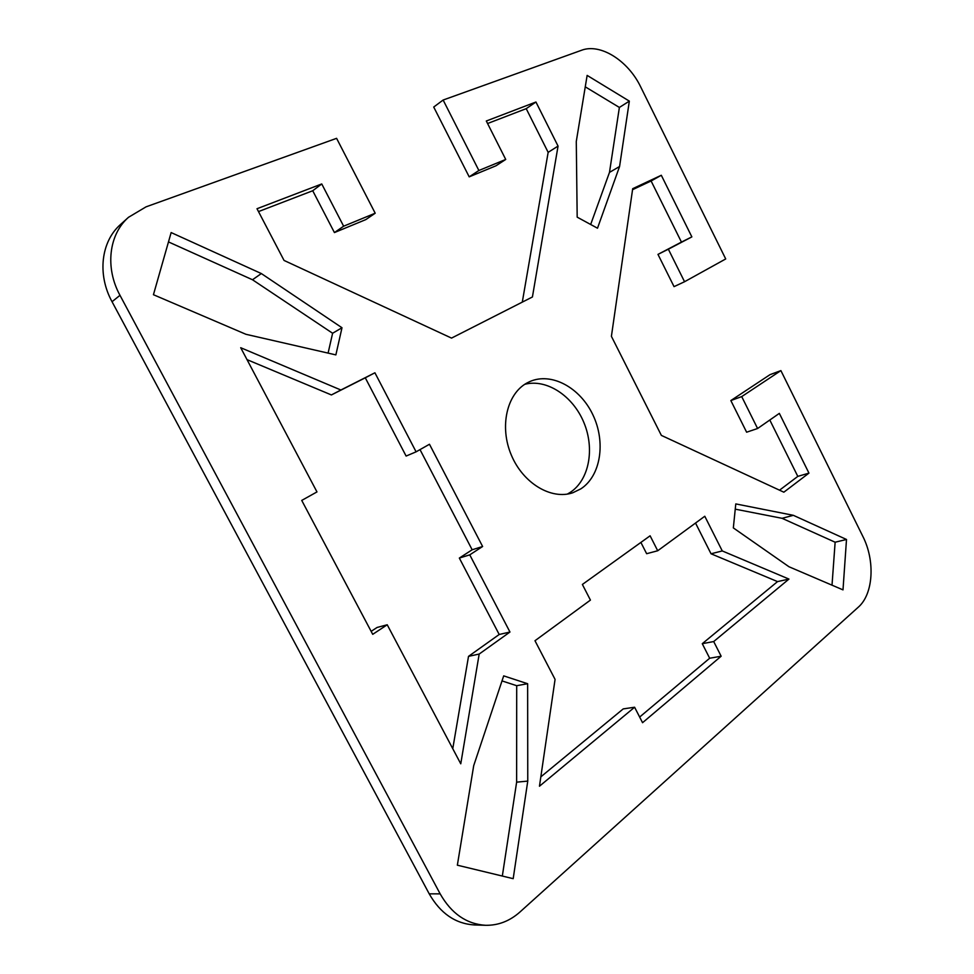 <?xml version="1.0" encoding="UTF-8"?>
<svg xmlns="http://www.w3.org/2000/svg" width="974" height="974" viewBox="0 0 974 974"><rect width="100%" height="100%" fill="white"/><g stroke="black" fill="none" stroke-linecap="round" stroke-linejoin="round"><path stroke-width="1.46" d="M567.355 494.086L570.167 492.43C589.233 480.06 594.968 448.722 583.803 422.339C572.834 395.882 546.67 378.557 524.767 384.304M580.869 488.838L572.858 492.734C551.406 500.198 523.099 483.396 511.313 455.053C499.285 426.819 506.748 394.032 526.8 383.074L529.746 381.601C551.43 371.898 580.139 387.603 592.923 414.9C605.962 442.074 600.848 475.872 580.869 488.838M128.519 217.287L120.618 224.41C101.04 241.467 97.071 274.473 112.047 301.721L429.217 893.84C440.406 913.417 455.467 923.79 474.411 924.947L485.661 925.3C466.607 924.131 451.449 913.649 440.163 893.864L119.985 295.317C104.863 267.753 108.82 234.442 128.519 217.287L146.088 206.829L336.59 138.332L375.197 213.209L343.639 226.199L321.749 183.952L257.002 208.728L284.043 260.435L451.534 338.1L532.425 296.973L558.053 146.088L535.943 102.014L486.306 121.007L505.725 159.444L478.879 170.499L443.133 100.03L581.49 50.283C600.398 42.966 628.193 60.717 640.722 86.978L725.715 258.95L684.552 281.73L668.359 249.198L691.857 236.889L661.309 175.271L632.698 188.688L611.404 336.322L661.358 435.39L783.851 492.187L808.956 473.121L779.346 413.378L757.589 428.511L741.713 396.601L780.892 370.607L862.842 536.394C875.309 560.781 873.434 594.14 858.228 607.24L519.946 912.017C509.755 921.063 498.323 925.495 485.661 925.3M341.996 327.751L335.872 354.889L245.923 334.289L153.442 294.708L171.144 232.567L261.336 273.56L341.996 327.751L332.609 333.254L252.497 279.757L168.478 241.917M503.692 675.871L527.64 683.724L527.762 781.099L513.188 878.67L457.354 865.192L473.705 765.661L503.692 675.871M597.5 228.208L577.18 217.153L576.279 141.498L587.139 75.4L629.338 101.126L619.574 166.493L597.5 228.208M482.617 546.499L469.76 554.851L509.962 632.029L479.184 654.053L460.763 763.811L387.226 624.772L372.725 634.33L301.733 500.417L316.976 491.919L240.712 347.718L340.888 390.002L374.917 372.786L416.093 451.826L429.473 444.254L482.617 546.499L472.159 549.774L420.013 449.611M846.503 539.474L842.997 589.879L788.964 566.746L733.337 527.908L735.784 503.911L793.347 515.319L846.503 539.474L835.132 542.214L782.085 518.314L735.248 509.159M642.56 722.696L634.598 707.234L539.462 786.225L555.07 679.389L534.982 640.734L590.427 600.094L582.379 584.461L650.108 535.797L657.706 550.76L704.786 516.257L722.258 550.931L788.952 579.08L713.699 641.549L721.15 656.22L642.56 722.696M757.589 428.511L746.62 432.2L730.841 400.558L770.032 374.649L780.892 370.607M375.197 213.209L365.859 219.576L334.423 232.567L312.727 190.746L258.5 211.589M522.295 302.123L548.155 152.346L526.216 108.662L487.584 123.515M505.725 159.444L495.973 165.787L469.2 176.854L433.722 107.043L443.133 100.03M684.552 281.73L674.045 286.636L657.974 254.384L681.447 242.088L651.107 180.981L632.552 189.687M779.529 490.19L797.803 476.383L769.801 420.013M328.092 353.112L332.609 333.254M502.328 876.04L516.634 782.159L516.707 685.696L502.012 680.911M590.67 224.495L609.481 172.398L619.379 107.444L585.264 86.832M452.764 748.689L468.518 656.354L499.199 634.488L459.338 558.065L472.159 549.774M416.093 451.826L406.109 456.063L365.287 377.802L331.404 394.945L247.019 359.637M371.155 631.347L377.072 627.463L387.226 624.772M639.65 717.047L709.669 658.241L702.278 643.692L777.544 581.6L711.032 553.78L695.521 523.038M657.706 550.76L646.639 553.707L640.892 542.421M540.826 776.862L623.226 708.902L634.598 707.234M832.015 585.179L835.132 542.214M261.336 273.56L252.497 279.757M527.64 683.724L516.707 685.696M527.762 781.099L516.634 782.159M619.574 166.493L609.481 172.398M619.379 107.444L629.338 101.126M459.338 558.065L469.76 554.851M499.199 634.488L509.962 632.029M468.518 656.354L479.184 654.053M331.404 394.945L340.888 390.002M365.287 377.802L374.917 372.786M312.727 190.746L321.749 183.952M334.423 232.567L343.639 226.199M469.2 176.854L478.879 170.499M526.216 108.662L535.943 102.014M548.155 152.346L558.053 146.088M793.347 515.319L782.085 518.314M711.032 553.78L722.258 550.931M777.544 581.6L788.952 579.08M702.278 643.692L713.699 641.549M709.669 658.241L721.15 656.22M651.107 180.981L661.309 175.271M681.447 242.088L691.857 236.889M657.974 254.384L668.359 249.198M730.841 400.558L741.713 396.601M797.803 476.383L808.956 473.121M112.047 301.721L119.985 295.317M440.163 893.864L429.217 893.84"/></g></svg>
